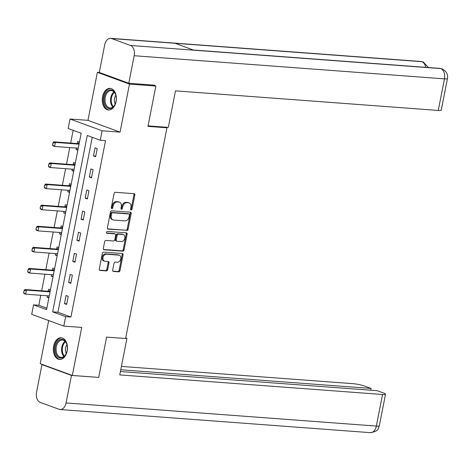 <?xml version="1.0" encoding="UTF-8"?>
<svg xmlns="http://www.w3.org/2000/svg" width="471" height="471" viewBox="0 0 471 471"><rect width="100%" height="100%" fill="white"/><g stroke="black" fill="none" stroke-linecap="round" stroke-linejoin="round"><path stroke-width="0.71" d="M131.132 210.072A0.954 0.712 110.1 0 0 132.045 209.201L134.812 195.094A1.366 1.024 110.1 0 0 134.241 193.734A1.366 1.024 110.1 0 0 134.035 193.687L115.389 192.298A1.366 1.024 110.1 0 0 114.094 193.546L111.321 207.652A0.954 0.712 110.1 0 0 112.775 207.764L113.134 205.939A4.369 3.268 110.1 0 1 117.279 201.935L118.833 202.053A4.369 3.268 110.1 0 1 119.504 202.194A4.369 3.268 110.1 0 1 121.318 206.545L120.959 208.37A0.954 0.712 110.1 0 0 122.407 208.482L122.766 206.657A4.369 3.268 110.1 0 1 126.917 202.654L128.471 202.771A4.369 3.268 110.1 0 1 129.142 202.913A4.369 3.268 110.1 0 1 130.95 207.264L130.591 209.089A0.954 0.712 110.1 0 0 131.132 210.072M130.632 209.672A0.954 0.712 110.1 0 0 131.174 208.883L133.941 194.776A1.366 1.024 110.1 0 0 133.723 193.663M111.362 208.235A0.954 0.712 110.1 0 0 111.904 207.446L112.263 205.621L113.134 205.939M121 208.953A0.954 0.712 110.1 0 0 121.542 208.164L121.901 206.339L122.766 206.657M67.147 351.083A10.857 7.047 -85.7 0 0 61.189 337.778A10.857 7.047 -85.7 0 0 53.612 346.12A10.857 7.047 -85.7 0 0 59.576 359.426A10.857 7.047 -85.7 0 0 67.147 351.083M116.078 101.665A10.857 7.047 -85.7 0 0 110.12 88.36A10.857 7.047 -85.7 0 0 102.548 96.702A10.857 7.047 -85.7 0 0 108.507 110.008A10.857 7.047 -85.7 0 0 116.078 101.665M112.699 270.024A1.366 1.024 110.1 0 0 113.264 271.384A1.366 1.024 110.1 0 0 113.476 271.431L118.704 271.82A1.366 1.024 110.1 0 0 119.999 270.572L123.072 254.905A1.366 1.024 110.1 0 0 122.507 253.545A1.366 1.024 110.1 0 0 122.301 253.498L103.655 252.109A1.366 1.024 110.1 0 0 102.354 253.357L99.281 269.023A1.366 1.024 110.1 0 0 99.846 270.383A1.366 1.024 110.1 0 0 100.058 270.431L106.375 270.902A1.366 1.024 110.1 0 0 107.676 269.653L108.989 262.948A1.366 1.024 110.1 0 0 108.424 261.588A1.366 1.024 110.1 0 0 108.212 261.54L105.08 261.305A3.656 2.732 110.1 0 1 104.521 261.187A3.656 2.732 110.1 0 1 103.096 257.178A3.656 2.732 110.1 0 1 106.475 254.205L118.751 255.117A3.656 2.732 110.1 0 1 119.31 255.241A3.656 2.732 110.1 0 1 120.735 259.25A3.656 2.732 110.1 0 1 117.356 262.223L115.313 262.07A1.366 1.024 110.1 0 0 114.011 263.318L112.699 270.024M65.652 316.63L63.797 326.097L31.698 314.328L33.553 304.861L46.57 309.63L81.171 133.252L68.16 128.483L70.014 119.016L102.113 130.779L100.258 140.252L87.247 135.477L52.64 311.861L65.652 316.63L70.933 317.024L105.533 140.641L100.258 140.252M153.152 85.074L155.86 86.069L147.953 126.375L166.952 127.794L125.604 338.525L106.611 337.112L98.698 377.418L72.316 375.452L81.736 327.433L63.797 326.097M155.86 86.069L129.478 84.103L97.379 72.334L87.959 120.352L70.014 119.016M87.959 120.352L120.058 132.121L129.478 84.103M120.058 132.121L102.113 130.779M126.805 230.531A1.366 1.024 110.1 0 0 128.1 229.277L131.174 213.61A1.366 1.024 110.1 0 0 130.608 212.25A1.366 1.024 110.1 0 0 130.402 212.209L111.757 210.82A1.366 1.024 110.1 0 0 110.455 212.068L107.382 227.734A1.366 1.024 110.1 0 0 107.947 229.094A1.366 1.024 110.1 0 0 108.159 229.141L125.94 230.213A1.366 1.024 110.1 0 0 127.235 228.959L130.308 213.292A1.366 1.024 110.1 0 0 130.09 212.185M127.123 234.258L124.05 249.924A1.366 1.024 110.1 0 1 122.754 251.173L104.109 249.783A1.366 1.024 110.1 0 1 103.897 249.742A1.366 1.024 110.1 0 1 103.332 248.382L104.65 241.676A1.366 1.024 110.1 0 1 105.946 240.422L113.505 240.987A1.366 1.024 110.1 0 0 114.806 239.739L115.678 235.288A1.366 1.024 110.1 0 0 115.112 233.928A1.366 1.024 110.1 0 0 114.9 233.887L107.029 233.298A0.954 0.712 110.1 0 1 107.394 231.438L126.352 232.851A1.366 1.024 110.1 0 1 126.558 232.898A1.366 1.024 110.1 0 1 127.123 234.258L126.257 233.94L123.184 249.606L124.05 249.924M48.678 320.557L40.218 363.683L72.316 375.452M99.393 72.487L97.379 72.334M166.952 127.794L165.18 127.146M92.239 137.308L57.915 312.249L70.933 317.024M95.06 147.823L93.464 155.936L95.637 156.731L97.226 148.618L95.06 147.823M90.921 168.924L89.325 177.037L91.498 177.832L93.087 169.719L90.921 168.924M86.782 190.025L85.186 198.138L87.359 198.933L88.948 190.82L86.782 190.025M82.637 211.126L81.047 219.239L83.214 220.034L84.809 211.921L82.637 211.126M78.498 232.227L76.908 240.34L79.075 241.134L80.671 233.021L78.498 232.227M74.359 253.327L72.769 261.44L74.936 262.235L76.532 254.122L74.359 253.327M70.22 274.428L68.631 282.541L70.797 283.336L72.387 275.223L70.22 274.428M66.081 295.523L64.486 303.642L66.658 304.437L68.248 296.318L66.081 295.523M73.152 130.314L70.65 143.084M69.761 147.588L66.511 164.185M65.622 168.689L62.366 185.286M61.483 189.789L58.227 206.386M57.344 210.89L54.088 227.487M53.205 231.991L49.95 248.588M49.066 253.092L45.811 269.683M44.928 274.193L41.672 290.784M40.783 295.293L38.834 305.255L46.847 308.193M79.434 142.095L77.709 141.459L77.297 143.549M76.408 148.082L76.114 149.578L77.845 150.214M75.295 163.196L73.57 162.56L73.158 164.644M72.269 169.183L71.975 170.679L73.706 171.314M71.156 184.296L69.431 183.661L69.019 185.745M68.13 190.284L67.836 191.779L69.567 192.409M67.017 205.397L65.286 204.761L64.88 206.846M63.991 211.385L63.697 212.88L65.428 213.51M62.878 226.498L61.148 225.862L60.741 227.946M59.852 232.486L59.558 233.981L61.283 234.611M58.74 247.599L57.009 246.963L56.602 249.047M55.708 253.586L55.419 255.082L57.144 255.712M54.601 268.7L52.87 268.064L52.458 270.148M51.569 274.687L51.28 276.183L53.005 276.813M50.456 289.8L48.731 289.165L48.319 291.249M47.43 295.788L47.135 297.283L48.866 297.913M38.834 305.255L33.553 304.861M57.915 312.249L52.64 311.861M76.114 149.578L77.945 149.713M93.464 155.936L95.76 156.107M89.325 177.037L91.615 177.208M71.975 170.679L73.8 170.814M85.186 198.138L87.476 198.309M67.836 191.779L69.661 191.915M81.047 219.239L83.338 219.409M63.697 212.88L65.522 213.016M76.908 240.34L79.199 240.51M59.558 233.981L61.383 234.116M72.769 261.44L75.06 261.611M55.419 255.082L57.244 255.217M68.631 282.541L70.921 282.712M51.28 276.183L53.105 276.318M64.486 303.642L66.782 303.813M47.135 297.283L48.966 297.419M129.142 202.913L128.271 202.595A4.369 3.268 110.1 0 0 127.6 202.453L128.471 202.771M121.901 206.339A4.369 3.268 110.1 0 1 126.045 202.336L127.6 202.453M119.504 202.194L118.639 201.876A4.369 3.268 110.1 0 0 117.968 201.735L118.833 202.053M112.263 205.621A4.369 3.268 110.1 0 1 116.414 201.617L117.968 201.735M107.606 228.847L125.94 230.213M129.437 214.964A0.954 0.712 110.1 0 0 128.895 213.981L112.528 212.762A0.954 0.712 110.1 0 0 111.621 213.634L111.244 215.559A4.369 3.268 110.1 0 0 113.052 219.916A4.369 3.268 110.1 0 0 113.723 220.057L124.915 220.893A4.369 3.268 110.1 0 0 129.06 216.89L129.437 214.964M128.306 213.763A0.954 0.712 110.1 0 0 128.03 213.663L128.895 213.981M113.052 219.916L112.186 219.598A4.369 3.268 110.1 0 1 110.379 215.241L110.756 213.316A0.954 0.712 110.1 0 1 111.662 212.445L128.03 213.663M103.555 249.489L121.889 250.855A1.366 1.024 110.1 0 0 123.184 249.606M114.429 233.716A1.366 1.024 110.1 0 0 114.241 233.61A1.366 1.024 110.1 0 0 114.035 233.569L106.581 233.01M121.353 241.576A3.656 2.732 110.1 0 0 124.733 238.597A3.656 2.732 110.1 0 0 123.308 234.593A3.656 2.732 110.1 0 0 122.748 234.47L118.421 234.146A1.366 1.024 110.1 0 0 117.126 235.4L116.255 239.845A1.366 1.024 110.1 0 0 116.82 241.205A1.366 1.024 110.1 0 0 117.032 241.252L121.353 241.576M123.308 234.593L122.442 234.275A3.656 2.732 110.1 0 0 121.883 234.152L122.748 234.47M116.16 240.934A1.366 1.024 110.1 0 1 115.954 240.887A1.366 1.024 110.1 0 1 115.389 239.527L116.26 235.082A1.366 1.024 110.1 0 1 117.556 233.828L121.883 234.152M126.257 233.94A1.366 1.024 110.1 0 0 126.04 232.827M119.31 255.241L118.445 254.923A3.656 2.732 110.1 0 0 117.88 254.799L118.751 255.117M104.521 261.187L103.649 260.869A3.656 2.732 110.1 0 1 102.225 256.86A3.656 2.732 110.1 0 1 105.604 253.887L117.88 254.799M99.505 270.136L105.51 270.584A1.366 1.024 110.1 0 0 106.805 269.335L108.124 262.63A1.366 1.024 110.1 0 0 107.9 261.517M112.916 271.137L117.838 271.502A1.366 1.024 110.1 0 0 119.134 270.254L122.207 254.587A1.366 1.024 110.1 0 0 121.989 253.475M79.269 142.943L77.397 143.52A1.389 1.042 -69.9 0 1 77.067 143.561L53.847 141.83L55.407 142.401L54.612 146.457L77.833 148.188A1.389 1.042 -69.9 0 1 78.045 148.235A1.389 1.042 -69.9 0 1 78.139 148.277L78.215 148.318M77.444 148.165L78.174 148.542M52.787 145.103L54.612 146.457L53.052 145.886L52.528 145.009L52.929 142.978L52.528 145.009M79.051 144.067L78.957 144.097A1.389 1.042 -69.9 0 1 78.628 144.132L55.407 142.401L53.188 143.078M52.929 142.978L53.847 141.83M104.191 101.954A9.396 6.099 94.3 0 1 108.177 90.591A9.396 6.099 94.3 0 1 115.719 94.759A9.396 6.099 94.3 0 1 116.125 96.543A9.396 6.099 94.3 0 1 114.989 104.509A9.396 6.099 94.3 0 1 108.836 108.518A9.396 6.099 94.3 0 1 104.191 101.954M115.778 94.954A8.696 5.646 -85.7 0 0 111.333 90.615A8.696 5.646 -85.7 0 0 105.163 101.789A8.696 5.646 -85.7 0 0 110.037 107.959A8.696 5.646 -85.7 0 0 115.077 104.326M115.872 95.295A6.194 4.021 -85.7 0 0 114.459 101.642A6.194 4.021 -85.7 0 0 115.218 104.003M110.915 88.489A10.786 7.006 -85.7 0 0 103.308 102.354A10.786 7.006 -85.7 0 0 109.307 109.996M55.26 351.372A9.396 6.099 94.3 0 1 59.24 340.009A9.396 6.099 94.3 0 1 66.782 344.177A9.396 6.099 94.3 0 1 67.194 345.961A9.396 6.099 94.3 0 1 66.058 353.927A9.396 6.099 94.3 0 1 59.905 357.936A9.396 6.099 94.3 0 1 55.26 351.372M66.841 344.372A8.696 5.646 -85.7 0 0 62.402 340.033A8.696 5.646 -85.7 0 0 56.226 351.213A8.696 5.646 -85.7 0 0 61.106 357.377A8.696 5.646 -85.7 0 0 66.14 353.745M66.935 344.713A6.194 4.021 -85.7 0 0 65.522 351.066A6.194 4.021 -85.7 0 0 66.287 353.421M61.978 337.907A10.786 7.006 -85.7 0 0 54.371 351.772A10.786 7.006 -85.7 0 0 60.376 359.42M148.053 125.869L168.312 127.376L175.477 90.856L438.265 110.45L444.459 78.869L134.182 55.731L128.783 83.261L154.641 85.186L154.559 85.592M134.182 55.731A8.56 5.558 -85.7 0 0 130.479 45.457L193.799 50.179L174.976 43.279L111.656 38.557L130.479 45.457M111.656 38.557A8.56 5.558 -85.7 0 0 110.656 38.339A8.56 5.558 -85.7 0 0 104.686 44.922L99.287 72.446L128.783 83.261M447.45 78.569C448.192 74.347 446.39 71.115 442.039 68.872L440.756 68.595A8.56 5.558 -85.7 0 1 444.459 78.869A8.348 1.154 11.1 0 0 447.45 78.569L441.256 110.149A8.348 1.154 -168.9 0 1 438.265 110.45M425.66 67.335A8.56 5.558 -85.7 0 0 421.934 61.695L423.27 61.989L428.392 67.541M125.651 338.29L126.917 338.384L125.722 337.942M126.917 338.384L119.752 374.904L382.534 394.498A8.348 1.154 11.1 0 0 385.525 394.198A8.348 1.154 11.1 0 0 383.665 393.061L377.2 390.689L120.411 371.542M60.094 409.523A8.56 5.558 -85.7 0 0 66.064 402.946L376.341 426.078A8.348 1.154 11.1 0 0 379.332 425.778C378.083 427.639 379.867 431.124 370.371 432.661L60.094 409.523A8.56 5.558 -85.7 0 1 59.093 409.305L40.271 402.405A8.56 5.558 -85.7 0 1 36.567 392.131L41.966 364.607L42.926 364.678M66.064 402.946L71.462 375.422L41.966 364.607M370.695 390.206L371.042 388.434L364.578 386.067A8.348 1.154 11.1 0 0 353.044 383.682L121.418 366.414M371.042 388.434L120.759 369.77M71.462 375.422L97.209 377.306M75.13 164.043L73.258 164.62A1.389 1.042 -69.9 0 1 72.923 164.662L49.708 162.931L51.268 163.502L50.474 167.558L73.688 169.289A1.389 1.042 -69.9 0 1 73.906 169.336A1.389 1.042 -69.9 0 1 74 169.377L74.077 169.419M73.305 169.266L74.029 169.642M48.648 166.204L50.474 167.558L48.913 166.987L48.389 166.11L48.784 164.079L48.389 166.11M74.913 165.168L74.818 165.191A1.389 1.042 -69.9 0 1 74.489 165.233L51.268 163.502L49.049 164.179M48.784 164.079L49.708 162.931M70.991 185.144L69.119 185.721A1.389 1.042 -69.9 0 1 68.784 185.762L45.569 184.031L47.129 184.603L46.335 188.659L69.549 190.39A1.389 1.042 -69.9 0 1 69.767 190.437A1.389 1.042 -69.9 0 1 69.855 190.478L69.938 190.52M69.166 190.366L69.891 190.743M44.509 187.305L46.335 188.659L44.769 188.088L44.25 187.211L44.645 185.18L44.25 187.211M70.768 186.269L70.679 186.292A1.389 1.042 -69.9 0 1 70.35 186.333L47.129 184.603L44.91 185.28M44.645 185.18L45.569 184.031M66.853 206.245L64.98 206.822A1.389 1.042 -69.9 0 1 64.645 206.863L41.43 205.132L42.991 205.703L42.196 209.76L65.41 211.491A1.389 1.042 -69.9 0 1 65.622 211.538A1.389 1.042 -69.9 0 1 65.716 211.579L65.799 211.62M65.027 211.461L65.752 211.844M40.371 208.406L42.196 209.76L40.63 209.189L40.112 208.312L40.506 206.28L40.112 208.312M66.629 207.37L66.541 207.393A1.389 1.042 -69.9 0 1 66.205 207.434L42.991 205.703L40.765 206.38M40.506 206.28L41.43 205.132M62.714 227.346L60.836 227.923A1.389 1.042 -69.9 0 1 60.506 227.964L37.286 226.233L38.852 226.804L38.051 230.861L61.271 232.592A1.389 1.042 -69.9 0 1 61.483 232.639A1.389 1.042 -69.9 0 1 61.577 232.68L61.654 232.721M60.889 232.562L61.613 232.945M36.232 229.507L38.051 230.861L36.491 230.29L35.967 229.412L36.367 227.381L35.967 229.412M62.49 228.47L62.402 228.494A1.389 1.042 -69.9 0 1 62.066 228.535L38.852 226.804L36.626 227.475M36.367 227.381L37.286 226.233M58.569 248.447L56.697 249.024A1.389 1.042 -69.9 0 1 56.367 249.065L33.147 247.334L34.707 247.905L33.912 251.961L57.132 253.692A1.389 1.042 -69.9 0 1 57.344 253.739A1.389 1.042 -69.9 0 1 57.438 253.781L57.515 253.822M56.75 253.663L57.474 254.046M32.087 250.607L33.912 251.961L32.352 251.39L31.828 250.513L32.487 248.576L31.828 250.513M58.351 249.565L58.263 249.595A1.389 1.042 -69.9 0 1 57.927 249.636L34.707 247.905L32.487 248.576M32.228 248.482L33.147 247.334M54.43 269.547L52.558 270.124A1.389 1.042 -69.9 0 1 52.228 270.166L29.008 268.435L30.568 269.006L29.773 273.062L52.993 274.793A1.389 1.042 -69.9 0 1 53.205 274.84A1.389 1.042 -69.9 0 1 53.3 274.881L53.376 274.923M52.611 274.764L53.335 275.146M27.948 271.708L29.773 273.062L28.213 272.491L27.689 271.614L28.089 269.583L27.689 271.614M54.212 270.666L54.118 270.695A1.389 1.042 -69.9 0 1 53.788 270.737L30.568 269.006L28.348 269.677M28.089 269.583L29.008 268.435M50.291 290.648L48.419 291.225A1.389 1.042 -69.9 0 1 48.089 291.266L24.869 289.535L26.429 290.107L25.634 294.163L48.854 295.894A1.389 1.042 -69.9 0 1 49.066 295.941A1.389 1.042 -69.9 0 1 49.161 295.982L49.237 296.024M48.466 295.865L49.196 296.247M23.809 292.809L25.634 294.163L24.074 293.592L23.55 292.715L24.209 290.778L23.55 292.715M50.073 291.767L49.979 291.796A1.389 1.042 -69.9 0 1 49.649 291.837L26.429 290.107L24.209 290.778M23.95 290.684L24.869 289.535M131.174 208.883L132.045 209.201M111.904 207.446L112.775 207.764M121.542 208.164L122.407 208.482M126.045 202.336L126.917 202.654M116.414 201.617L117.279 201.935M133.941 194.776L134.812 195.094M107.759 228.994L108.159 229.141M130.308 213.292L131.174 213.61M127.235 228.959L128.1 229.277M111.662 212.445L112.528 212.762M110.756 213.316L111.621 213.634M110.379 215.241L111.244 215.559M121.889 250.855L122.754 251.173M103.708 249.636L104.109 249.783M114.035 233.569L114.9 233.887M117.556 233.828L118.421 234.146M116.26 235.082L117.126 235.4M115.389 239.527L116.255 239.845M105.604 253.887L106.475 254.205M108.124 262.63L108.989 262.948M106.805 269.335L107.676 269.653M105.51 270.584L106.375 270.902M99.658 270.283L100.058 270.431M122.207 254.587L123.072 254.905M119.134 270.254L119.999 270.572M117.838 271.502L118.704 271.82M113.075 271.284L113.476 271.431M77.067 143.561L78.628 144.132M77.397 143.52L78.957 144.097M112.869 107.064A8.696 5.646 94.3 0 1 110.661 102.201A8.696 5.646 94.3 0 1 114 91.922M114.4 92.363A8.413 5.464 -85.7 0 0 111.362 102.16A8.413 5.464 -85.7 0 0 113.334 106.681M63.938 356.482A8.696 5.646 94.3 0 1 61.725 351.619A8.696 5.646 94.3 0 1 65.063 341.34M65.469 341.781A8.413 5.464 -85.7 0 0 62.431 351.578A8.413 5.464 -85.7 0 0 64.397 356.1M441.986 68.848L439.808 68.395A8.56 5.558 -85.7 0 1 440.756 68.595L193.799 50.179M174.976 43.279L421.934 61.695A8.56 5.558 -85.7 0 0 420.939 61.477L110.656 38.339M370.371 432.661A8.56 5.558 -85.7 0 0 376.341 426.078L382.534 394.498M72.923 164.662L74.489 165.233M73.258 164.62L74.818 165.191M68.784 185.762L70.35 186.333M69.119 185.721L70.679 186.292M64.645 206.863L66.205 207.434M64.98 206.822L66.541 207.393M60.506 227.964L62.066 228.535M60.836 227.923L62.402 228.494M56.367 249.065L57.927 249.636M56.697 249.024L58.263 249.595M52.228 270.166L53.788 270.737M52.558 270.124L54.118 270.695M48.089 291.266L49.649 291.837M48.419 291.225L49.979 291.796M128.177 213.693L129.042 214.011M114.241 233.61L115.112 233.928M115.954 240.887L116.82 241.205M439.808 68.395L193.357 50.014M423.211 61.966L420.939 61.477M385.525 394.198L379.332 425.778"/></g></svg>
